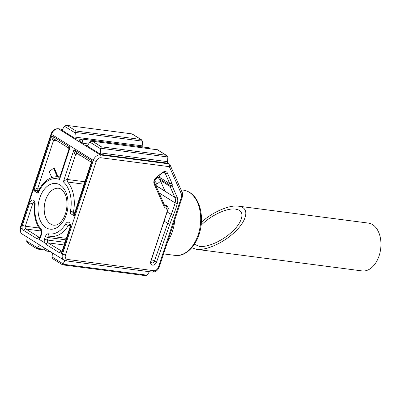 <?xml version="1.0" encoding="UTF-8"?>
<svg xmlns="http://www.w3.org/2000/svg" width="401" height="401" viewBox="0 0 401 401"><rect width="100%" height="100%" fill="white"/><g stroke="black" fill="none" stroke-linecap="round" stroke-linejoin="round"><path stroke-width="0.6" d="M201.377 222.239C212.605 212.029 229.302 204.776 238.415 206.154L241.898 207.127C249.913 210.565 245.141 223.668 231.893 234.615C220.715 244.154 205.122 250.625 196.425 249.332L191.823 247.718M194.425 244.244L199.287 246.389C206.796 247.507 220.269 241.913 229.918 233.678C241.362 224.224 245.482 212.911 238.56 209.939L235.552 209.101C226.971 207.753 210.625 215.457 201.086 225.347M238.415 206.154L368.329 223.081A24.12 15.569 97.4 0 1 379.687 253.868A24.12 15.569 97.4 0 1 362.093 270.916L196.425 249.332M153.809 270.7A2.19 1.414 97.4 0 1 152.26 272.084C155.578 272.134 157.919 270.424 159.282 266.956A2.19 0.471 -161.8 0 1 158.465 267.061A4.386 3.213 -58 0 1 153.809 270.7L67.458 259.447A4.386 3.213 -58 0 1 65.473 254.946L96.235 161.392A4.386 3.213 -58 0 1 100.892 157.758L169.362 166.676L169.834 164.395L167.788 162.901M51.794 177.518L49.203 171.633L54.14 167.778L58.075 176.701M166.4 208.37L167.402 210.65L150.786 261.201A3.84 2.812 122 0 0 152.48 265.131A3.84 2.812 122 0 0 156.565 262.053L169.884 224.169A121.804 89.228 -58 0 1 173.252 215.427A74.22 54.371 122 0 0 177.347 203.548A10.416 7.629 122 0 0 177.082 197.076L172.209 186.024A0.601 0.441 -58 0 1 172.179 185.713A4.657 3.408 122 0 0 171.954 183.312L167.478 173.152A4.657 3.408 122 0 0 162.49 172.5L156.37 177.282A5.118 3.749 122 0 0 154.159 183.994L164.029 206.375A6.712 4.917 122 0 0 166.4 208.37L167.523 206.63L166.485 206.36A5.068 3.709 -58 0 1 165.347 205.959A5.068 3.709 -58 0 1 164.3 204.796L154.445 182.435A3.474 2.546 -58 0 1 155.944 177.879L162.069 173.102A3.013 2.206 -58 0 1 164.626 172.736A3.013 2.206 -58 0 1 165.292 173.523L169.768 183.683A3.013 2.206 -58 0 1 169.919 185.237A2.246 1.644 122 0 0 170.024 186.395L174.896 197.447A8.772 6.426 -58 0 1 175.117 202.896A72.576 53.168 -58 0 1 171.117 214.515A123.448 90.431 122 0 0 167.703 223.372L154.385 261.257A2.195 1.609 -58 0 1 151.578 262.845A2.195 1.609 -58 0 1 151.082 260.77L168.315 208.345L167.523 206.63M173.733 220.63A2.19 0.471 18.2 0 0 174.55 220.525L182.29 196.986C182.726 194.279 182.691 192.756 182.184 192.415A2.19 1.333 156.2 0 1 181.447 194.089A4.386 3.213 -58 0 1 181.473 197.091L158.465 267.061M100.892 157.758A2.19 1.414 -82.6 0 0 100.295 154.931A6.576 4.817 122 0 0 93.308 160.385L62.546 253.943L61.057 253.011L59.198 252.615L45.904 244.314L44.411 242.62L38.897 239.181L37.042 238.785L23.744 230.485L22.255 228.791L20.762 227.858L51.523 134.305A6.576 4.817 -58 0 1 58.511 128.851A2.19 1.414 -82.6 0 0 58.125 128.711C54.807 128.661 52.466 130.365 51.102 133.834A2.19 0.471 18.2 0 0 51.523 134.305L93.308 160.385A2.19 0.471 18.2 0 0 96.235 161.392M68.857 149.453L70.16 147.237L68.26 147.814C68.661 147.949 68.862 148.495 68.857 149.453L59.889 176.736M59.909 176.676L59.503 176.911A2.19 1.414 97.4 0 1 59.453 176.901C58.531 177.031 58.566 177.894 59.559 179.493L59.884 176.736M38.737 190.42A1.644 1.063 97.4 0 1 38.526 190.33C37.544 190.56 37.383 191.553 38.06 193.307L38.611 190.675M84.937 181.768L67.398 179.483C66.02 179.598 64.671 180.39 63.358 181.864L67.714 182.059A2.19 1.414 97.4 0 1 67.398 179.483L75.548 154.681L80.24 155.292M75.313 211.041L73.649 210.826C72.345 210.976 71.127 211.783 69.995 213.242L74.185 212.585A1.644 1.063 97.4 0 1 73.649 210.826A30.04 19.393 -82.6 0 0 67.714 182.059L84.14 184.199M90.736 161.844L91.127 162.951L92.32 161.067C91.032 161.372 90.496 161.628 90.716 161.834L76.862 153.182L73.959 149.608C74.02 152.565 74.546 154.26 75.548 154.681A2.19 1.414 -82.6 0 1 77.037 153.292M167.493 206.535L168.315 208.345M167.538 206.249L166.455 205.573A1.098 0.707 -82.6 0 0 166.26 205.502L164.711 205.302A1.098 0.707 97.4 0 1 164.901 205.372L166.455 205.573A1.098 0.802 -58 0 1 166.701 205.663L166.701 205.663A1.098 1.098 0 0 0 166.26 205.502M159.037 175.468L159.959 177.558A3.013 2.206 -58 0 1 160.104 179.112A2.246 1.644 122 0 0 160.215 180.27L164.305 189.553A2.19 0.667 -128 0 1 164.39 190.495A2.19 0.667 -128 0 1 163.738 190.355L155.733 185.357M160.631 181.222L157.157 183.934L155.362 184.515M159.859 177.337L158.019 177.382L154.37 180.229M166.756 244.224A2.19 0.471 -161.8 0 1 166.751 244.244A2.19 0.471 -161.8 0 1 165.934 244.349M88.551 144.024L82.962 143.292L79.162 140.921L82.065 139.057L82.962 143.292M142.55 141.162L142.205 145.849L74.952 137.082A1.644 1.063 -82.6 0 0 75.513 138.646L61.288 129.764A1.644 1.063 -82.6 0 0 61.579 129.874A1.644 1.063 -82.6 0 0 62.511 129.317L64.496 126.25L75.318 133.007L75.443 132.42L142.55 141.162L140.816 139.448L76.055 131.012L75.443 132.42M167.874 156.971L167.528 161.653L100.275 152.891A1.644 1.063 -82.6 0 0 100.836 154.45L86.616 145.573A1.644 1.063 -82.6 0 0 86.902 145.678A1.644 1.063 -82.6 0 0 87.834 145.127L89.819 142.059L100.641 148.811L100.771 148.23L167.874 156.971L166.139 155.257L101.378 146.821L100.771 148.23M52.406 252.901L52.06 257.577L53.122 258.971L62.526 264.84L64.842 260.655L65.328 260.72M27.078 237.096L26.737 241.768L27.799 243.161L37.203 249.031L45.107 250.064M62.531 264.84L145.357 275.632L147.107 275.186L62.646 264.184M149.433 271.713L147.107 275.186M44.962 249.372L37.323 248.374L37.203 249.031M37.323 248.374L39.514 244.856M91.934 141.177L157.337 149.763L91.934 141.177L90.185 141.623L89.819 142.059M64.496 126.25L64.862 125.814L66.611 125.368L132.084 133.899L141.488 139.769M142.365 146.916A1.644 1.063 97.4 0 1 142.205 145.849M74.952 137.082L75.318 133.007M157.403 149.703L166.811 155.573M100.836 154.45L168.089 163.212A1.644 1.063 97.4 0 1 167.528 161.653M100.275 152.891L100.641 148.811M68.26 147.814L54.401 139.167L51.804 135.779C51.96 138.425 52.546 139.949 53.559 140.345A1.644 1.063 97.4 0 1 54.616 139.297M38.767 190.36L38.311 190.194A1.644 1.063 97.4 0 1 37.864 188.079C36.712 188.114 35.343 188.966 33.769 190.63L38.817 190.259M74.746 212.766L74.401 212.72C73.488 212.796 73.448 213.863 74.285 215.918L74.636 213.096L91.122 162.951M44.691 248.089L45.288 250.916L47.228 249.673M45.288 250.916L50.26 251.567M167.402 210.65L168.29 208.365M164.3 204.796L164.029 206.375M82.065 139.057L149.322 147.819L149.503 148.676M57.599 176.661L53.799 168.044M39.529 237.462A2.19 1.414 97.4 0 1 39.218 237.332L25.925 229.036A2.19 1.414 97.4 0 1 25.328 226.209L32.697 203.803L34.631 204.054M38.897 239.181A4.386 2.832 -82.6 0 0 40.762 236.665L41.579 234.179A4.386 2.832 -82.6 0 0 40.947 229.021A27.849 17.975 97.4 0 1 35.118 204.64A4.386 2.832 -82.6 0 0 33.233 200.114A4.386 2.832 -82.6 0 0 29.769 202.796A2.19 0.471 -161.8 0 0 32.697 203.803A2.19 1.414 97.4 0 1 34.165 202.41M59.503 176.911L59.453 176.901A30.04 19.393 -82.6 0 0 58.566 176.756L59.614 176.891M39.864 188.34L37.864 188.079L53.559 140.345L57.012 140.791M167.829 241.111A32.892 21.233 -82.6 0 0 172.48 231.272A32.892 21.233 -82.6 0 0 174.796 219.778M152.26 272.084L65.909 260.83A2.19 1.414 -82.6 0 0 67.458 259.447M169.362 166.676L181.447 194.089M181.473 197.091A2.19 0.471 18.2 0 0 182.29 196.986M169.453 163.944L100.295 154.931L58.511 128.851L62.481 129.368M65.473 254.946A2.19 0.471 -161.8 0 1 62.546 253.943A6.576 4.817 122 0 0 64.045 260.169L65.909 260.83M29.769 202.796L22.401 225.207A4.386 2.832 -82.6 0 0 22.255 228.791M61.057 253.011A4.386 2.832 -82.6 0 0 62.917 250.495L70.285 228.089A4.386 2.832 -82.6 0 0 69.463 222.73A4.386 2.832 -82.6 0 0 65.749 223.763A27.849 17.975 97.4 0 1 48.606 233.803A4.386 2.832 -82.6 0 0 45.378 236.55L44.556 239.036A4.386 2.832 -82.6 0 0 44.411 242.62M46.005 227.683A23.022 14.862 -82.6 0 0 66.32 214.625A23.022 14.862 -82.6 0 0 60.045 184.971A23.022 14.862 -82.6 0 0 39.729 198.029A23.022 14.862 -82.6 0 0 46.005 227.683M73.959 149.608L63.358 181.864A27.849 17.975 97.4 0 1 69.995 213.242L74.285 215.918L92.32 161.067L73.959 149.608M51.804 135.779L33.769 190.63L38.06 193.307A27.849 17.975 97.4 0 1 59.559 179.493L70.16 147.237L51.804 135.779M20.762 227.858A2.19 0.471 -161.8 0 1 20.341 227.392C19.799 231.532 19.534 231.187 22.261 234.089A6.576 4.817 -58 0 1 20.762 227.858M41.148 231.016L25.925 229.036A2.19 1.604 122 0 0 23.744 230.485M38.987 227.989L25.328 226.209A2.19 0.471 -161.8 0 1 22.401 225.207M39.629 237.387L39.218 237.332A2.19 1.604 122 0 0 37.042 238.785M40.947 229.021A2.19 1.449 139.5 0 0 40.942 230.665C41.398 231.176 41.468 232.194 41.153 233.708L40.336 236.194A2.19 0.471 18.2 0 0 40.762 236.665M151.508 259.462L154.385 261.257L156.565 262.053M65.027 242.329L47.483 240.044L48.3 237.557L65.844 239.843M45.378 236.55A2.19 0.471 -161.8 0 0 48.3 237.557A2.19 1.414 97.4 0 1 49.839 236.169M48.606 233.803A2.19 1.674 -78.5 0 0 49.824 236.169A2.19 1.674 -78.5 0 0 49.914 236.184A30.04 19.393 -82.6 0 0 50.802 236.329A30.04 19.393 -82.6 0 0 68.411 225.352L70.03 225.562M65.749 223.763A2.19 0.942 31.1 0 0 68.411 225.352A2.19 1.414 97.4 0 1 69.619 224.54M163.623 172.48L165.292 173.523L167.478 173.152M164.641 205.327A5.068 3.709 122 0 0 164.901 205.372L166.485 206.36M159.959 177.558L169.768 183.683L171.954 183.312M157.157 183.934L154.31 180.485M155.814 185.533L174.896 197.447L177.082 197.076M160.215 180.27L170.024 186.395L172.209 186.024M158.019 177.382L160.099 179.904M155.989 177.849L156.786 178.345M164.41 189.833L163.738 190.355M75.513 138.646L81.498 139.423M61.884 129.844L61.288 129.764M87.207 145.648L86.616 145.573M45.584 200.039A18.636 12.03 97.4 0 1 58.752 188.275C61.213 188.676 63.233 190.465 64.807 193.648C67.503 198.5 68.09 208.705 64.215 216.851C61.744 221.578 59.077 224.309 56.22 225.051L53.934 225.242A18.636 12.03 97.4 0 1 50.661 224.044A18.636 12.03 97.4 0 1 45.584 200.039M62.862 263.723L52.04 256.971M37.539 247.918L26.717 241.161M76.055 131.012L67.253 125.518M132.014 133.959L140.816 139.448M157.337 149.763L166.139 155.257M101.378 146.821L92.576 141.327M74.792 212.791L74.681 212.826A1.644 1.063 97.4 0 1 74.401 212.72L74.781 212.665M41.153 233.708A2.19 0.471 18.2 0 0 41.579 234.179M40.942 230.665C35.659 223.999 33.544 215.312 34.601 204.605L35.118 204.64M69.699 224.55L69.589 224.515C70.01 224.635 70.105 225.673 69.864 227.618A2.19 0.471 18.2 0 0 70.285 228.089M69.864 227.618L62.496 250.029A2.19 0.471 18.2 0 0 62.917 250.495M61.689 251.292A2.19 1.414 97.4 0 1 61.378 251.166A2.19 1.604 122 0 0 59.198 252.615M61.789 251.216L48.085 242.866A2.19 1.604 122 0 0 45.904 244.314M64.16 244.961L48.085 242.866A2.19 1.414 97.4 0 1 47.483 240.044A2.19 0.471 -161.8 0 1 44.556 239.036M160.104 179.112L169.919 185.237L172.179 185.713M164.114 221.131L167.703 223.372L169.884 224.169M167.112 212.014L173.252 215.427M177.347 203.548L175.117 202.896L159.042 192.861M183.478 190.154A32.892 21.233 97.4 0 1 200.279 225.512A32.892 21.233 97.4 0 1 174.976 255.382C187.112 257.252 199.041 242.826 201.041 225.698C202.044 217.728 201.252 210.445 198.67 203.853C195.367 195.888 190.3 191.322 183.478 190.154L181.051 189.838M151.082 260.77L150.786 261.201M154.445 182.435L154.159 183.994M155.944 177.879L156.37 177.282M162.069 173.102L162.49 172.5M57.228 176.646L53.528 168.255M182.184 192.415L169.834 164.395M51.102 133.834L20.341 227.392M22.261 234.089L64.045 260.169M40.336 236.194L39.604 237.472M58.566 176.756C50.275 176.265 43.619 180.916 38.596 190.706M49.824 236.169L66.335 238.354M166.701 205.663L167.578 206.209M157.007 177.052L157.809 177.548M62.536 129.287L58.125 128.711M159.282 266.956L174.545 220.525M66.611 125.368L132.079 133.899M34.601 204.605L34.245 202.42M62.496 250.029L61.764 251.307M163.578 253.898L174.976 255.382"/></g></svg>
